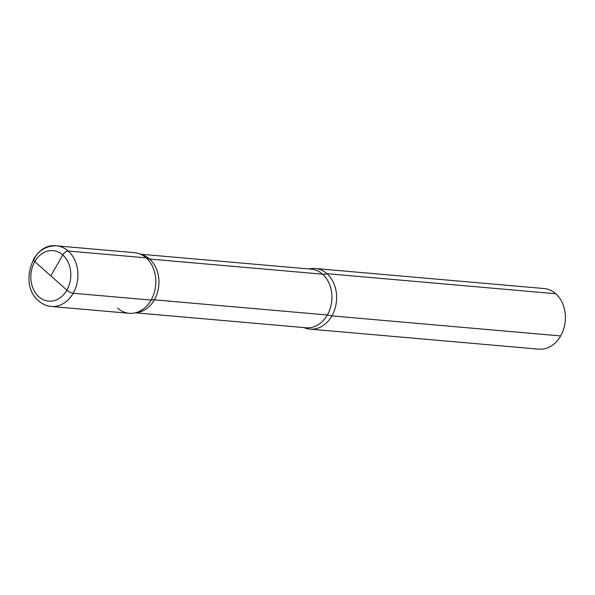 <?xml version="1.0" encoding="UTF-8"?>
<svg xmlns="http://www.w3.org/2000/svg" width="595" height="595" viewBox="0 0 595 595"><rect width="100%" height="100%" fill="white"/><g stroke="black" fill="none" stroke-linecap="round" stroke-linejoin="round"><path stroke-width="0.89" d="M331.884 315.908L560.661 335.937A30.427 23.941 -85 0 0 563.42 305.57A30.427 23.941 -85 0 0 544.061 288.538L315.283 268.501A30.427 23.941 -85 0 1 326.96 273.693A30.427 23.941 95 0 1 334.963 308.745A30.427 23.941 95 0 1 309.98 329.117L538.758 349.153A30.427 23.941 95 0 0 563.74 328.782A30.427 23.941 95 0 0 555.737 293.729L326.96 273.693L555.737 293.729A30.427 23.941 -85 0 0 544.061 288.538L315.283 268.501A30.427 23.941 -85 0 0 309.088 268.977A30.427 23.941 95 0 1 315.283 268.501A30.427 23.941 95 0 1 334.643 285.533A30.427 23.941 95 0 1 331.884 315.908A20.282 6.314 29.7 0 0 327.354 314.993L154.358 299.843A20.282 6.314 29.7 0 0 151.108 300.073A30.427 23.941 -85 0 0 144.258 256.341A30.427 23.941 -85 0 1 146.177 257.866A30.427 23.941 95 0 1 155.548 286.522A30.427 23.941 95 0 1 139.438 311.371A30.427 23.941 95 0 1 117.527 308.091M309.98 329.117A30.427 23.941 95 0 1 303.963 327.57M51.274 306.462A30.427 23.941 95 0 0 76.257 286.091A30.427 23.941 95 0 0 68.254 251.038L146.177 257.866A20.282 10.807 -48.4 0 0 149.59 259.041L322.587 274.191A20.282 10.807 -48.4 0 0 326.96 273.693A20.282 10.807 -48.4 0 1 322.587 274.191L149.59 259.041A20.282 10.807 -48.4 0 1 146.177 257.866A30.427 23.941 -85 0 0 134.507 252.674A30.427 23.941 95 0 1 153.86 269.706A30.427 23.941 95 0 1 151.108 300.073L73.185 293.253A5.072 1.577 -150.3 0 1 66.863 290.129L34.77 261.636A5.072 1.577 -150.3 0 1 33.484 259.398C39.002 250.079 46.707 245.557 56.584 245.847A30.427 23.941 95 0 1 68.254 251.038A5.072 2.7 131.6 0 0 62.75 254.95L50.813 275.879L62.75 254.95A5.072 2.7 -48.4 0 1 68.254 251.038L146.177 257.866A30.427 23.941 95 0 1 154.179 292.918A30.427 23.941 95 0 1 129.197 313.29L51.274 306.462C46.574 306.016 42.357 304.157 38.63 300.877C18.638 285.094 32.152 242.225 56.584 245.847A30.427 23.941 95 0 1 75.937 262.878A30.427 23.941 95 0 1 73.185 293.253M50.813 275.879L34.77 261.636A5.072 1.577 -150.3 0 1 34.681 259.063M327.354 314.993A29.408 23.146 -85 0 0 330.009 285.637A29.408 23.146 -85 0 0 311.304 269.171A29.408 23.146 -85 0 1 322.587 274.191A29.408 23.146 95 0 1 330.322 308.076A29.408 23.146 95 0 1 306.172 327.771L135.392 312.814M136.047 312.643A29.408 23.146 95 0 0 157.816 291.193A29.408 23.146 95 0 0 149.59 259.041A29.408 23.146 -85 0 0 141.134 254.496A29.408 23.146 95 0 1 154.358 299.843M38.876 296.808A25.354 19.955 95 0 1 34.77 261.636A25.354 19.955 95 0 1 62.75 254.95A25.354 19.955 95 0 1 66.863 290.129A25.354 19.955 95 0 1 38.876 296.808M66.863 290.129A25.354 19.955 -85 0 0 62.75 254.95A25.354 19.955 -85 0 0 34.77 261.636M311.304 269.171L140.524 254.214L311.304 269.171M134.507 252.674L56.584 245.847L134.507 252.674"/></g></svg>
